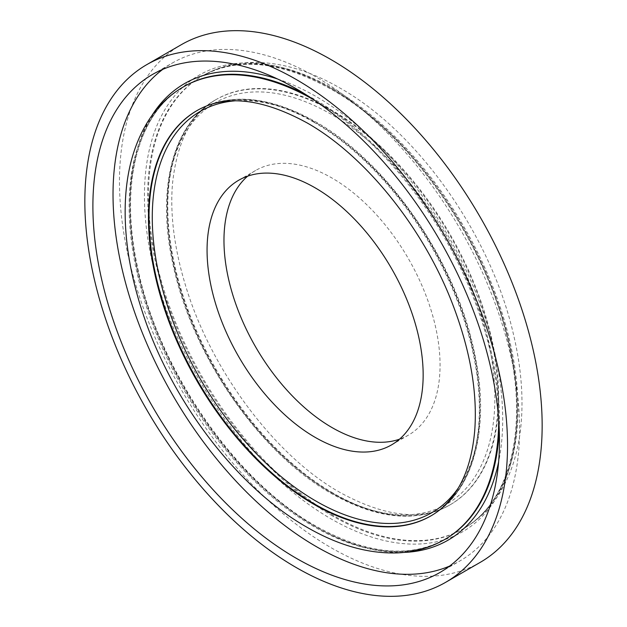 <?xml version="1.0" encoding="UTF-8"?>
<svg xmlns="http://www.w3.org/2000/svg" width="627" height="627" viewBox="0 0 627 627"><rect width="100%" height="100%" fill="white"/><g stroke="black" fill="none" stroke-linecap="round" stroke-linejoin="round"><path stroke-width="0.47" stroke-dasharray="3.13 2.35" d="M480.251 562.348A298.883 172.558 60 0 1 330.813 547.543A298.883 172.558 60 0 1 135.557 284.164A298.883 172.558 60 0 1 181.368 44.666M162.855 69.315A287.495 165.99 60 0 1 172.574 62.896A287.495 165.99 60 0 1 316.322 77.129A287.495 165.99 60 0 1 504.132 330.476A287.495 165.99 60 0 1 460.069 560.851A287.495 165.99 60 0 1 449.645 566.056M247.634 176.171A152.8 88.219 60 0 1 255.62 170.481A152.8 88.219 60 0 1 332.02 178.044A152.8 88.219 60 0 1 431.838 312.701A152.8 88.219 60 0 1 408.42 435.138A152.8 88.219 60 0 1 399.493 439.206M458.219 488.112A231.669 133.755 -120 0 0 316.086 122.853A231.669 133.755 -120 0 0 234.647 100.869M197.184 110.477A233.981 135.087 60 0 1 197.481 110.305A233.981 135.087 60 0 1 314.472 121.889A233.981 135.087 60 0 1 467.334 328.078A233.981 135.087 60 0 1 431.462 515.574A233.981 135.087 60 0 1 431.164 515.747M499.257 429.793A261.31 150.864 -120 0 0 314.707 99.442A261.31 150.864 -120 0 0 305.67 94.481M184.056 86.502A261.31 150.864 -120 0 0 143.998 295.897A261.31 150.864 -120 0 0 314.707 526.163A261.31 150.864 -120 0 0 445.358 539.102C409.69 558.673 366.513 554.323 315.843 526.053C234.412 480.619 156.828 367.21 136.952 264.351C119.483 181.971 138.63 111.645 184.056 86.502M404.023 552.411A263.583 152.181 60 0 1 316.322 527.095A263.583 152.181 60 0 1 151.859 115.642M277.549 78.978A263.583 152.181 60 0 1 316.322 96.652A263.583 152.181 60 0 1 498.622 461.895M332.655 111.394A233.981 135.087 -120 0 0 215.664 99.803A233.981 135.087 -120 0 0 179.8 287.299A233.981 135.087 -120 0 0 332.655 493.488A233.981 135.087 -120 0 0 449.645 505.08A233.981 135.087 -120 0 0 485.51 317.583A233.981 135.087 -120 0 0 332.655 111.394M331.04 492.524A231.669 133.755 60 0 1 167.229 208.791A231.669 133.755 60 0 1 331.04 114.216A231.669 133.755 60 0 1 494.86 397.949A231.669 133.755 60 0 1 331.04 492.524M332.42 515.935A261.31 150.864 60 0 1 161.711 285.669A261.31 150.864 60 0 1 201.769 76.275A261.31 150.864 60 0 1 332.42 89.214A261.31 150.864 60 0 1 503.128 319.488A261.31 150.864 60 0 1 463.071 528.874A261.31 150.864 60 0 1 332.42 515.935M330.813 88.289A263.583 152.181 -120 0 0 144.429 195.898A263.583 152.181 -120 0 0 330.813 518.725A263.583 152.181 -120 0 0 517.197 411.116A263.583 152.181 -120 0 0 330.813 88.289M333.227 493.159A233.981 135.087 60 0 1 180.364 286.97A233.981 135.087 60 0 1 216.237 99.474A233.981 135.087 60 0 1 333.227 111.065A233.981 135.087 60 0 1 486.082 317.254A233.981 135.087 60 0 1 450.217 504.751A233.981 135.087 60 0 1 333.227 493.159M333.227 88.752A261.31 150.864 60 0 1 503.936 319.018A261.31 150.864 60 0 1 463.878 528.412A261.31 150.864 60 0 1 333.227 515.472A261.31 150.864 60 0 1 162.518 285.199A261.31 150.864 60 0 1 202.568 75.812A261.31 150.864 60 0 1 333.227 88.752M314.268 100.124A261.31 150.864 60 0 1 498.677 419.526M444.559 539.573A261.31 150.864 60 0 1 313.9 526.625A261.31 150.864 60 0 1 143.191 296.359A261.31 150.864 60 0 1 183.249 86.965M313.9 122.218A233.981 135.087 60 0 1 466.762 328.407A233.981 135.087 60 0 1 430.89 515.903L431.462 515.574C475.266 491.192 491.615 423.296 473.103 346.402C453.149 256.937 386.13 161.28 315.616 121.779C270.057 96.174 230.681 92.349 197.481 110.305L196.909 110.634A233.981 135.087 60 0 1 313.9 122.218M152.439 74.511L172.574 62.896M215.664 99.803C172.127 124.052 155.684 191.282 173.718 267.643C193.328 357.453 260.62 453.901 331.518 493.598C377.07 519.203 416.446 523.028 449.645 505.08L450.217 504.751C421.767 521.123 385.049 517.032 340.053 492.485C275.472 456.244 211.252 370.933 185.819 286.414C174.463 249.35 169.995 215.367 172.433 184.456C176.736 142.07 191.337 113.746 216.237 99.474L215.664 99.803M201.769 76.275C237.437 56.704 280.614 61.062 331.283 89.332C412.715 134.758 490.306 248.167 510.174 351.026C527.644 433.406 508.497 503.732 463.071 528.874L463.878 528.412C478.252 520.042 490.095 508.426 499.421 493.567C513.254 471.089 520.731 443.806 521.852 411.704C522.675 387.267 519.885 361.497 513.482 334.387C491.121 236.003 418.233 132.046 340.053 88.078C309.166 70.232 279.321 61.689 250.518 62.457C232.985 63.1 217.005 67.551 202.568 75.812L201.769 76.275M238.707 180.239L255.62 170.481M391.507 444.904L408.42 435.138M439.935 572.475L460.069 560.851"/><path stroke-width="0.94" d="M296.187 79.457A298.883 172.558 60 0 1 491.443 342.836A298.883 172.558 60 0 1 445.632 582.334A298.883 172.558 60 0 1 296.187 567.529A298.883 172.558 60 0 1 100.931 304.15A298.883 172.558 60 0 1 146.749 64.652A298.883 172.558 60 0 1 296.187 79.457M146.749 64.652L181.368 44.666A298.883 172.558 60 0 1 330.813 59.471A298.883 172.558 60 0 1 526.069 322.85A298.883 172.558 60 0 1 480.251 562.348L445.632 582.334M449.645 566.056A287.495 165.99 60 0 1 316.322 546.619A287.495 165.99 60 0 1 131.341 302.449A287.495 165.99 60 0 1 162.855 69.315M296.187 558.234A287.495 165.99 60 0 1 108.369 304.887A287.495 165.99 60 0 1 152.439 74.511A287.495 165.99 60 0 1 296.187 88.752A287.495 165.99 60 0 1 484.005 342.099A287.495 165.99 60 0 1 439.935 572.475A287.495 165.99 60 0 1 296.187 558.234M315.107 187.81A152.8 88.219 60 0 1 414.933 322.458A152.8 88.219 60 0 1 391.507 444.904A152.8 88.219 60 0 1 315.107 437.332A152.8 88.219 60 0 1 215.288 302.684A152.8 88.219 60 0 1 238.707 180.239A152.8 88.219 60 0 1 315.107 187.81M399.493 439.206A152.8 88.219 60 0 1 332.02 427.567A152.8 88.219 60 0 1 234.639 300.647A152.8 88.219 60 0 1 247.634 176.171M234.647 100.869A231.669 133.755 -120 0 0 157.785 269.273A231.669 133.755 -120 0 0 316.086 501.161A231.669 133.755 -120 0 0 458.219 488.112M431.164 515.747A233.981 135.087 60 0 1 314.472 503.983A233.981 135.087 60 0 1 161.695 298.068A233.981 135.087 60 0 1 197.184 110.477M305.67 94.481A261.31 150.864 -120 0 0 184.056 86.502L183.249 86.965A261.31 150.864 60 0 1 313.9 99.905A261.31 150.864 60 0 1 314.268 100.124M151.859 115.642A263.583 152.181 60 0 1 277.549 78.978M498.677 419.526A261.31 150.864 60 0 1 444.559 539.573L445.358 539.102A261.31 150.864 -120 0 0 499.257 429.793M430.89 515.903A233.981 135.087 60 0 1 313.9 504.312A233.981 135.087 60 0 1 161.045 298.123A233.981 135.087 60 0 1 196.909 110.634C225.352 94.262 262.078 98.345 307.073 122.9C365.126 155.692 423.437 227.867 452.576 304.048C470.179 349.976 477.562 392.141 474.725 430.53C472.421 457.216 465.516 478.558 454.019 494.578C447.474 503.693 439.77 510.801 430.89 515.903M498.622 461.895A263.583 152.181 60 0 1 404.023 552.411M183.249 86.965C168.882 95.328 157.04 106.943 147.721 121.795C133.959 144.139 126.482 171.257 125.298 203.148C124.138 237.688 129.961 274.312 142.768 313.022C171.602 401.499 237.555 487.931 307.073 527.307C338.227 545.302 368.308 553.829 397.306 552.896C414.572 552.16 430.318 547.724 444.559 539.573"/></g></svg>
